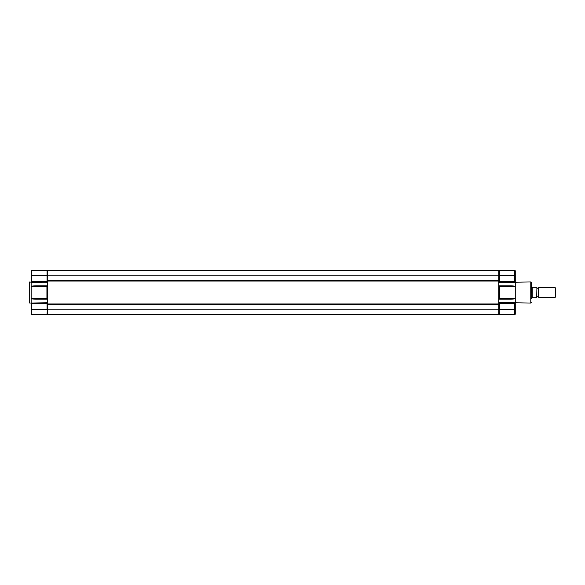 <?xml version="1.0" encoding="UTF-8"?>
<svg xmlns="http://www.w3.org/2000/svg" width="585" height="585" viewBox="0 0 585 585"><rect width="100%" height="100%" fill="white"/><g stroke="black" fill="none" stroke-linecap="round" stroke-linejoin="round"><path stroke-width="0.88" d="M498.771 270.482L47.619 270.482L498.771 270.482L498.771 275.162L47.619 275.162L47.619 270.497M498.771 275.162L498.771 280.42L47.619 280.42L47.619 275.162M498.771 303.973L47.619 303.973L47.619 299.176L46.924 298.365L31.137 298.365L31.137 302.803L31.722 303.593L31.137 302.803L31.722 303.593L47.027 303.593L47.619 302.767L29.718 303.052L29.25 302.577M47.027 281.407L47.027 270.365L31.722 270.365A0.592 0.592 0 0 0 31.137 270.957L31.137 282.197L31.722 281.407L47.027 281.407L47.619 282.197L31.137 282.233L31.137 298.365C31.436 298.862 33.023 299.132 35.897 299.184L47.619 299.184L47.619 281.027L498.771 281.027M47.619 309.838L47.619 304.58L498.771 304.58L498.771 309.838L47.619 309.838L47.619 314.503L498.771 314.503L498.771 309.838M498.771 314.518L47.619 314.518M531.26 292.5L531.26 282.423L531.26 292.5M499.356 286.518L515.253 286.635L515.253 282.233L498.771 282.233L498.771 285.824L499.458 286.635L499.356 298.482L515.253 298.365L515.253 286.635C514.946 286.138 513.359 285.868 510.486 285.816L498.771 285.816L510.486 285.816M498.771 302.767L498.771 299.184L510.486 299.184C513.359 299.132 514.946 298.862 515.253 298.365L515.253 302.767L498.771 302.767L499.356 314.635A0.592 0.592 0 0 1 498.771 314.043A0.592 0.592 0 0 0 499.356 314.635L514.661 314.635A0.592 0.592 0 0 0 515.253 314.043L515.253 302.767L530.792 303.052L530.792 281.948L531.26 282.423M530.792 281.948L515.253 282.233L514.661 281.407L515.253 282.197L515.253 270.957A0.592 0.592 0 0 0 514.661 270.365L499.356 270.365A0.592 0.592 0 0 0 498.771 270.957A0.592 0.592 0 0 1 499.356 270.365L499.356 275.55L498.771 275.55L498.771 282.197L499.356 281.407L498.829 282.065M499.305 281.473L514.712 281.473M512.701 285.904L511.239 285.824M498.771 285.824L498.771 299.184L499.356 298.482L498.829 299.081M498.771 302.803L499.356 303.593L499.356 309.45L514.661 309.45L514.661 314.635A0.592 0.592 0 0 0 515.253 314.043M515.253 302.803L514.661 303.593L499.356 303.593M536.913 287.791A0.958 0.958 0 0 0 538.558 287.791L538.558 297.209L555.289 297.209L555.289 287.791L555.75 288.251L555.75 296.749L555.289 297.209M536.913 297.209A0.958 0.958 0 0 1 538.558 297.209M531.26 298.387L531.736 298.387L531.736 286.613L531.26 286.613M531.736 298.387L532.145 297.794L532.145 287.206L531.736 286.613M538.558 287.791L555.289 287.791M532.145 297.794L536.723 297.677L536.913 287.323L532.145 287.206M536.723 297.677L536.913 287.323M29.25 292.5L29.25 282.423L29.25 292.5M31.18 286.518L31.137 286.635C31.436 286.138 33.023 285.868 35.897 285.816L47.619 285.816L46.924 286.635L46.924 298.365M47.619 282.197L47.619 275.55L31.137 275.55M47.619 314.043A0.592 0.592 0 0 1 47.027 314.635L31.722 314.635A0.592 0.592 0 0 1 31.137 314.043L31.137 302.803M47.027 314.635L47.619 302.803M31.97 286.167L33.016 285.977M33.016 299.023L31.736 298.767M31.137 270.957A0.592 0.592 0 0 1 31.722 270.365L31.722 281.407L31.137 282.233L29.718 281.948L29.718 303.052M47.027 270.365A0.592 0.592 0 0 1 47.619 270.957M499.356 281.407L499.356 275.55L514.661 275.55L514.661 281.407M514.661 270.365L514.661 275.55L515.253 275.55M514.661 303.593L514.661 309.45L515.253 309.45M47.027 303.593L47.027 309.45L31.722 309.45L31.722 303.593M31.137 314.043A0.592 0.592 0 0 0 31.722 314.635L31.722 309.45L31.137 309.45M31.137 286.635L46.924 286.635M530.792 303.052L531.26 302.577M29.718 281.948L29.25 282.423"/></g></svg>
